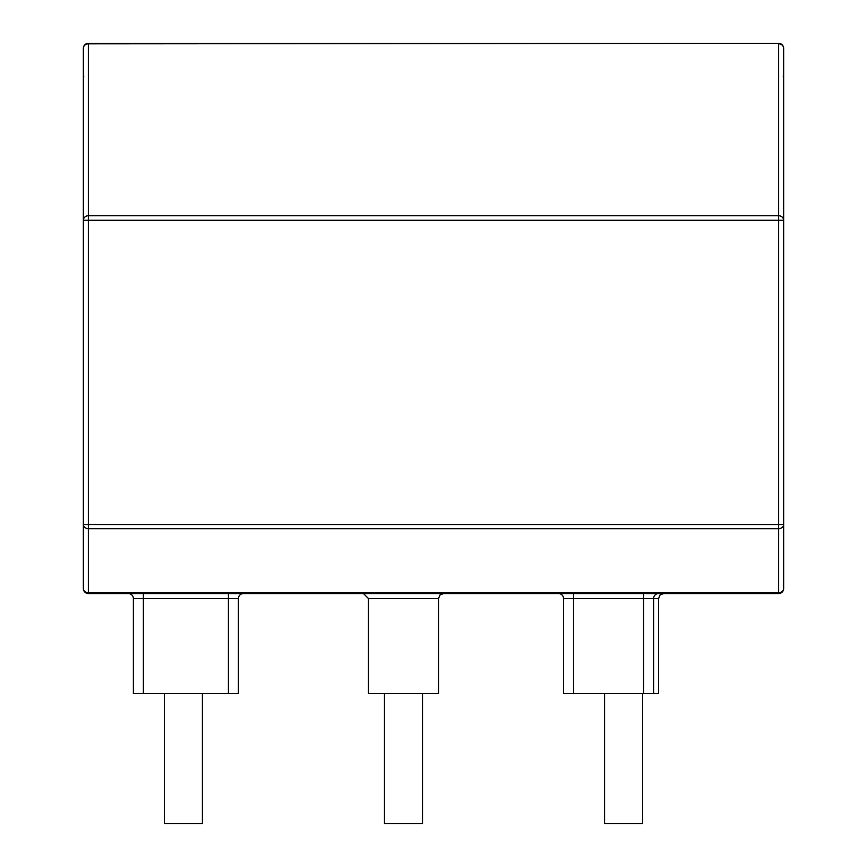 <?xml version="1.0" encoding="UTF-8"?>
<svg xmlns="http://www.w3.org/2000/svg" width="867" height="867" viewBox="0 0 867 867"><rect width="100%" height="100%" fill="white"/><g stroke="black" fill="none" stroke-linecap="round" stroke-linejoin="round"><path stroke-width="1.3" d="M83.362 588.563L83.362 524.524L83.362 588.563A5.007 5.007 0 0 0 88.369 593.559A5.007 5.007 0 0 1 83.362 588.563A5.007 4.172 0 0 0 88.369 592.725L88.369 593.559L778.631 593.559L778.631 592.725A5.007 4.172 0 0 0 783.638 588.563A5.007 5.007 0 0 1 778.631 593.559A5.007 5.007 0 0 0 783.638 588.563L783.638 48.357A5.007 4.53 180 0 0 778.631 43.827L778.631 215.731A5.007 4.53 0 0 1 783.638 220.261L778.631 220.261L778.631 524.524L783.638 524.524L783.638 588.563M128.381 593.559A5.007 5.007 0 0 1 133.388 598.566L133.388 693.6L143.391 693.6L143.391 598.566L133.388 598.566A5.007 5.007 0 0 0 128.381 593.559M228.422 593.559L228.422 693.6L238.425 693.6L238.425 598.566A5.007 5.007 0 0 1 243.432 593.559A5.007 5.007 0 0 0 238.425 598.566L143.391 598.566L143.391 593.559M368.475 598.566L438.507 598.566L438.507 693.6L368.475 693.6L368.475 598.566L363.468 593.559M558.543 593.559A5.007 5.007 0 0 1 563.55 598.566L563.55 693.6L573.553 693.6L573.553 598.566L563.55 598.566A5.007 5.007 0 0 0 558.543 593.559M658.584 593.559A5.007 5.007 0 0 0 653.588 598.566L573.553 598.566L573.553 593.559M83.362 524.524L83.362 48.357A5.007 5.007 0 0 1 88.369 43.35L778.631 43.35A5.007 5.007 0 0 1 783.638 48.357A5.007 5.007 0 0 0 778.631 43.35L88.369 43.827A5.007 4.53 180 0 0 83.362 48.357A5.007 5.007 0 0 1 88.369 43.35L88.369 215.731A5.007 4.53 0 0 0 83.362 220.261L778.631 220.261L778.631 215.731L88.369 215.731L88.369 528.686A5.007 4.172 180 0 1 83.362 524.524L778.631 524.524L778.631 592.725L88.369 592.725L88.369 528.686L778.631 528.686A5.007 4.172 180 0 0 783.638 524.524M228.422 693.6L143.391 693.6M653.588 693.6L658.584 693.6L658.584 598.566L653.588 598.566L653.588 693.6L573.553 693.6M164.394 693.6L164.394 823.65L202.412 823.65L202.412 693.6M384.482 693.6L384.482 823.65L422.5 823.65L422.5 693.6M642.577 693.6L642.577 823.65L604.57 823.65L604.57 693.6M643.585 593.559L643.585 693.6M438.507 598.566L439.97 595.022L443.503 593.559M658.584 598.566L660.047 595.022L663.591 593.559M783.259 76.448L783.638 78.366M83.362 78.366L83.741 76.448"/></g></svg>
